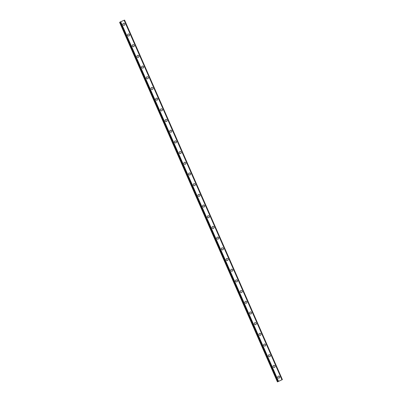 <?xml version="1.0" encoding="UTF-8"?>
<svg xmlns="http://www.w3.org/2000/svg" width="402" height="402" viewBox="0 0 402 402"><rect width="100%" height="100%" fill="white"/><g stroke="black" fill="none" stroke-linecap="round" stroke-linejoin="round"><path stroke-width="0.6" d="M278.053 376.367A1.025 1.005 -132.2 0 1 279.666 376.729A1.025 1.005 -132.2 0 1 279.43 377.88A1.025 1.005 -132.2 0 1 277.817 377.518A1.025 1.005 -132.2 0 1 278.053 376.362A1.025 1.005 -132.2 0 1 279.671 376.729A1.025 1.005 -132.2 0 1 279.43 377.88M273.36 365.674A1.025 1.005 -132.2 0 1 274.978 366.036A1.025 1.005 -132.2 0 1 274.737 367.192A1.025 1.005 -132.2 0 1 273.124 366.825A1.025 1.005 -132.2 0 1 273.36 365.674A1.025 1.005 -132.2 0 1 274.978 366.036A1.025 1.005 -132.2 0 1 274.737 367.192M268.667 354.981A1.025 1.005 -132.2 0 1 270.285 355.348A1.025 1.005 -132.2 0 1 270.043 356.499A1.025 1.005 -132.2 0 1 268.43 356.137A1.025 1.005 -132.2 0 1 268.667 354.981A1.025 1.005 -132.2 0 1 270.285 355.348A1.025 1.005 -132.2 0 1 270.043 356.499M263.978 344.293A1.025 1.005 -132.2 0 1 265.591 344.655A1.025 1.005 -132.2 0 1 265.35 345.81A1.025 1.005 -132.2 0 1 263.737 345.444A1.025 1.005 -132.2 0 1 263.978 344.293A1.025 1.005 -132.2 0 1 265.591 344.655A1.025 1.005 -132.2 0 1 265.35 345.81M259.285 333.6A1.025 1.005 -132.2 0 1 260.898 333.967A1.025 1.005 -132.2 0 1 260.657 335.117A1.025 1.005 -132.2 0 1 259.044 334.755A1.025 1.005 -132.2 0 1 259.285 333.6A1.025 1.005 -132.2 0 1 260.898 333.967A1.025 1.005 -132.2 0 1 260.657 335.117M254.592 322.912A1.025 1.005 -132.2 0 1 256.205 323.273A1.025 1.005 -132.2 0 1 255.963 324.429A1.025 1.005 -132.2 0 1 254.35 324.062A1.025 1.005 -132.2 0 1 254.592 322.912A1.025 1.005 -132.2 0 1 256.205 323.273A1.025 1.005 -132.2 0 1 255.963 324.429M249.898 312.218A1.025 1.005 -132.2 0 1 251.511 312.585A1.025 1.005 -132.2 0 1 251.27 313.736A1.025 1.005 -132.2 0 1 249.657 313.374A1.025 1.005 -132.2 0 1 249.898 312.218A1.025 1.005 -132.2 0 1 251.511 312.585A1.025 1.005 -132.2 0 1 251.27 313.736M245.205 301.53A1.025 1.005 -132.2 0 1 246.818 301.892A1.025 1.005 -132.2 0 1 246.577 303.043A1.025 1.005 -132.2 0 1 244.964 302.681A1.025 1.005 -132.2 0 1 245.205 301.53A1.025 1.005 -132.2 0 1 246.818 301.892A1.025 1.005 -132.2 0 1 246.577 303.043M240.512 290.837A1.025 1.005 -132.2 0 1 242.125 291.199A1.025 1.005 -132.2 0 1 241.883 292.354A1.025 1.005 -132.2 0 1 240.27 291.988A1.025 1.005 -132.2 0 1 240.512 290.837A1.025 1.005 -132.2 0 1 242.125 291.199A1.025 1.005 -132.2 0 1 241.883 292.354M235.818 280.144A1.025 1.005 -132.2 0 1 237.431 280.511A1.025 1.005 -132.2 0 1 237.19 281.661A1.025 1.005 -132.2 0 1 235.577 281.299A1.025 1.005 -132.2 0 1 235.818 280.144A1.025 1.005 -132.2 0 1 237.431 280.511A1.025 1.005 -132.2 0 1 237.19 281.661M231.125 269.456A1.025 1.005 -132.2 0 1 232.738 269.817A1.025 1.005 -132.2 0 1 232.502 270.973A1.025 1.005 -132.2 0 1 230.884 270.606A1.025 1.005 -132.2 0 1 231.125 269.456A1.025 1.005 -132.2 0 1 232.738 269.817A1.025 1.005 -132.2 0 1 232.502 270.973M226.432 258.762A1.025 1.005 -132.2 0 1 228.045 259.129A1.025 1.005 -132.2 0 1 227.808 260.28A1.025 1.005 -132.2 0 1 226.19 259.918A1.025 1.005 -132.2 0 1 226.432 258.762A1.025 1.005 -132.2 0 1 228.045 259.129A1.025 1.005 -132.2 0 1 227.808 260.28M221.738 248.074A1.025 1.005 -132.2 0 1 223.351 248.436A1.025 1.005 -132.2 0 1 223.115 249.592A1.025 1.005 -132.2 0 1 221.502 249.225A1.025 1.005 -132.2 0 1 221.738 248.074A1.025 1.005 -132.2 0 1 223.351 248.436A1.025 1.005 -132.2 0 1 223.115 249.592M217.045 237.381A1.025 1.005 -132.2 0 1 218.658 237.748A1.025 1.005 -132.2 0 1 218.422 238.899A1.025 1.005 -132.2 0 1 216.809 238.537A1.025 1.005 -132.2 0 1 217.045 237.381A1.025 1.005 -132.2 0 1 218.658 237.748A1.025 1.005 -132.2 0 1 218.422 238.899M212.351 226.693A1.025 1.005 -132.2 0 1 213.964 227.055A1.025 1.005 -132.2 0 1 213.728 228.205A1.025 1.005 -132.2 0 1 212.115 227.844A1.025 1.005 -132.2 0 1 212.351 226.693A1.025 1.005 -132.2 0 1 213.964 227.055A1.025 1.005 -132.2 0 1 213.728 228.205M207.658 216A1.025 1.005 -132.2 0 1 209.271 216.361A1.025 1.005 -132.2 0 1 209.035 217.517A1.025 1.005 -132.2 0 1 207.422 217.15A1.025 1.005 -132.2 0 1 207.658 216A1.025 1.005 -132.2 0 1 209.271 216.361A1.025 1.005 -132.2 0 1 209.035 217.517M202.965 205.306A1.025 1.005 -132.2 0 1 204.578 205.673A1.025 1.005 -132.2 0 1 204.342 206.824A1.025 1.005 -132.2 0 1 202.729 206.462A1.025 1.005 -132.2 0 1 202.965 205.306A1.025 1.005 -132.2 0 1 204.583 205.673A1.025 1.005 -132.2 0 1 204.342 206.824M198.271 194.618A1.025 1.005 -132.2 0 1 199.889 194.98A1.025 1.005 -132.2 0 1 199.648 196.136A1.025 1.005 -132.2 0 1 198.035 195.769A1.025 1.005 -132.2 0 1 198.271 194.618A1.025 1.005 -132.2 0 1 199.889 194.98A1.025 1.005 -132.2 0 1 199.648 196.136M193.578 183.925A1.025 1.005 -132.2 0 1 195.196 184.292A1.025 1.005 -132.2 0 1 194.955 185.443A1.025 1.005 -132.2 0 1 193.342 185.081A1.025 1.005 -132.2 0 1 193.583 183.925A1.025 1.005 -132.2 0 1 195.196 184.292A1.025 1.005 -132.2 0 1 194.955 185.443M188.89 173.237A1.025 1.005 -132.2 0 1 190.503 173.599A1.025 1.005 -132.2 0 1 190.262 174.754A1.025 1.005 -132.2 0 1 188.649 174.388A1.025 1.005 -132.2 0 1 188.89 173.237A1.025 1.005 -132.2 0 1 190.503 173.599A1.025 1.005 -132.2 0 1 190.262 174.754M184.196 162.544A1.025 1.005 -132.2 0 1 185.809 162.91A1.025 1.005 -132.2 0 1 185.568 164.061A1.025 1.005 -132.2 0 1 183.955 163.699A1.025 1.005 -132.2 0 1 184.196 162.544A1.025 1.005 -132.2 0 1 185.809 162.91A1.025 1.005 -132.2 0 1 185.568 164.061M179.503 151.855A1.025 1.005 -132.2 0 1 181.116 152.217A1.025 1.005 -132.2 0 1 180.875 153.368A1.025 1.005 -132.2 0 1 179.262 153.006A1.025 1.005 -132.2 0 1 179.503 151.855A1.025 1.005 -132.2 0 1 181.116 152.217A1.025 1.005 -132.2 0 1 180.875 153.368M174.81 141.162A1.025 1.005 -132.2 0 1 176.423 141.524A1.025 1.005 -132.2 0 1 176.182 142.68A1.025 1.005 -132.2 0 1 174.568 142.313A1.025 1.005 -132.2 0 1 174.81 141.162A1.025 1.005 -132.2 0 1 176.423 141.524A1.025 1.005 -132.2 0 1 176.182 142.68M170.116 130.474A1.025 1.005 -132.2 0 1 171.729 130.836A1.025 1.005 -132.2 0 1 171.488 131.987A1.025 1.005 -132.2 0 1 169.875 131.625A1.025 1.005 -132.2 0 1 170.116 130.469A1.025 1.005 -132.2 0 1 171.729 130.836A1.025 1.005 -132.2 0 1 171.488 131.987M165.423 119.781A1.025 1.005 -132.2 0 1 167.036 120.143A1.025 1.005 -132.2 0 1 166.795 121.298A1.025 1.005 -132.2 0 1 165.182 120.932A1.025 1.005 -132.2 0 1 165.423 119.781A1.025 1.005 -132.2 0 1 167.036 120.143A1.025 1.005 -132.2 0 1 166.795 121.298M160.73 109.088A1.025 1.005 -132.2 0 1 162.343 109.455A1.025 1.005 -132.2 0 1 162.101 110.605A1.025 1.005 -132.2 0 1 160.488 110.243A1.025 1.005 -132.2 0 1 160.73 109.088A1.025 1.005 -132.2 0 1 162.343 109.455A1.025 1.005 -132.2 0 1 162.106 110.605M156.036 98.4A1.025 1.005 -132.2 0 1 157.649 98.761A1.025 1.005 -132.2 0 1 157.413 99.917A1.025 1.005 -132.2 0 1 155.795 99.55A1.025 1.005 -132.2 0 1 156.036 98.4A1.025 1.005 -132.2 0 1 157.649 98.761A1.025 1.005 -132.2 0 1 157.413 99.917M151.343 87.706A1.025 1.005 -132.2 0 1 152.956 88.073A1.025 1.005 -132.2 0 1 152.72 89.224A1.025 1.005 -132.2 0 1 151.102 88.862A1.025 1.005 -132.2 0 1 151.343 87.706A1.025 1.005 -132.2 0 1 152.956 88.073A1.025 1.005 -132.2 0 1 152.72 89.224M146.65 77.018A1.025 1.005 -132.2 0 1 148.263 77.38A1.025 1.005 -132.2 0 1 148.026 78.536A1.025 1.005 -132.2 0 1 146.413 78.169A1.025 1.005 -132.2 0 1 146.65 77.018A1.025 1.005 -132.2 0 1 148.263 77.38A1.025 1.005 -132.2 0 1 148.026 78.531M141.956 66.325A1.025 1.005 -132.2 0 1 143.569 66.692A1.025 1.005 -132.2 0 1 143.333 67.843A1.025 1.005 -132.2 0 1 141.72 67.481A1.025 1.005 -132.2 0 1 141.956 66.325A1.025 1.005 -132.2 0 1 143.569 66.687A1.025 1.005 -132.2 0 1 143.333 67.843M137.263 55.637A1.025 1.005 -132.2 0 1 138.876 55.999A1.025 1.005 -132.2 0 1 138.64 57.149A1.025 1.005 -132.2 0 1 137.027 56.788A1.025 1.005 -132.2 0 1 137.263 55.637A1.025 1.005 -132.2 0 1 138.876 55.999A1.025 1.005 -132.2 0 1 138.64 57.149M132.57 44.944A1.025 1.005 -132.2 0 1 134.183 45.305A1.025 1.005 -132.2 0 1 133.946 46.461A1.025 1.005 -132.2 0 1 132.333 46.094A1.025 1.005 -132.2 0 1 132.57 44.944A1.025 1.005 -132.2 0 1 134.183 45.305A1.025 1.005 -132.2 0 1 133.946 46.461M127.876 34.25A1.025 1.005 -132.2 0 1 129.494 34.617A1.025 1.005 -132.2 0 1 129.253 35.768A1.025 1.005 -132.2 0 1 127.64 35.406A1.025 1.005 -132.2 0 1 127.876 34.25A1.025 1.005 -132.2 0 1 129.494 34.617A1.025 1.005 -132.2 0 1 129.253 35.768M123.183 23.562A1.025 1.005 -132.2 0 1 124.801 23.924A1.025 1.005 -132.2 0 1 124.56 25.08A1.025 1.005 -132.2 0 1 122.947 24.713A1.025 1.005 -132.2 0 1 123.183 23.562A1.025 1.005 -132.2 0 1 124.801 23.924A1.025 1.005 -132.2 0 1 124.56 25.08M120.052 22.165L119.63 22.417L277.43 381.9L282.37 379.583L277.43 381.9M120.012 22.07L277.872 381.503M124.57 20.1L282.37 379.588L124.57 20.1L120.067 22.015M279.49 380.885L279.857 380.724L279.485 380.88M279.395 380.97L279.757 380.815M279.34 380.995L279.852 380.724M282.063 379.684L124.253 20.2M120.68 21.713L278.48 381.202M124.133 20.246L281.938 379.729M119.721 22.331L277.521 381.82M119.796 22.291L277.601 381.774M120.113 21.994L277.918 381.478M120.494 21.803L278.3 381.292M120.51 21.793L278.315 381.282M124.535 20.11L282.335 379.599"/></g></svg>

